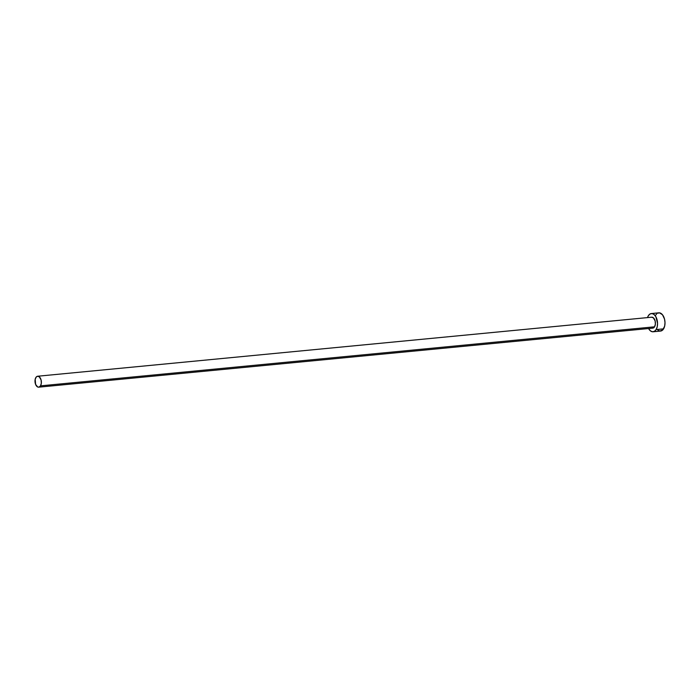 <?xml version="1.0" encoding="UTF-8"?>
<svg xmlns="http://www.w3.org/2000/svg" width="700" height="700" viewBox="0 0 700 700"><rect width="100%" height="100%" fill="white"/><g stroke="black" fill="none" stroke-linecap="round" stroke-linejoin="round"><path stroke-width="1.05" d="M38.71 387.17L652.759 328.134A5.495 3.159 -95.5 0 0 654.561 326.812L40.521 385.858A5.495 3.159 84.5 0 1 38.71 387.17A5.495 3.159 84.5 0 1 35.376 383.749A5.495 3.159 84.5 0 1 35.857 377.545A5.495 3.159 84.5 0 1 37.66 376.233A5.495 3.159 84.5 0 1 40.994 379.654A5.495 3.159 84.5 0 1 40.521 385.858L654.561 326.812L652.339 328.125M653.109 331.774L660.564 331.056A9.161 5.268 -95.5 0 0 663.574 328.869L656.119 329.586A9.161 5.268 84.5 0 1 653.109 331.774A9.161 5.268 84.5 0 1 648.567 328.536L650.37 330.811L652.418 331.765L654.43 331.336L656.119 329.586L663.574 328.869A9.161 5.268 -95.5 0 0 664.37 318.535A9.161 5.268 -95.5 0 0 658.814 312.83L651.35 313.547A9.161 5.268 84.5 0 1 656.915 319.252A9.161 5.268 84.5 0 1 656.119 329.586L657.212 326.786L657.545 323.348L655.856 316.715L654.089 314.519L652.05 313.556L650.029 313.985L648.349 315.735A9.161 5.268 84.5 0 1 651.35 313.547M647.509 317.599A9.161 5.268 84.5 0 1 648.349 315.735L647.509 317.599M651.499 317.223L653.345 317.774L655.13 320.95L655.375 324.135L654.561 326.812A5.495 3.159 -95.5 0 0 655.043 320.618A5.495 3.159 -95.5 0 0 651.709 317.196L37.66 376.233M657.825 330.094L659.872 331.047L662.795 329.901L664.668 326.069L665 322.639L664.528 319.095L662.489 314.755L659.505 312.839L657.484 313.267M656.582 313.994L655.804 315.017M40.521 385.858L41.335 383.171L41.09 379.995L39.305 376.81L37.459 376.267L36.321 376.933L35.201 379.225L35.595 384.396L37.678 386.977L38.92 387.144L40.521 385.858"/></g></svg>
